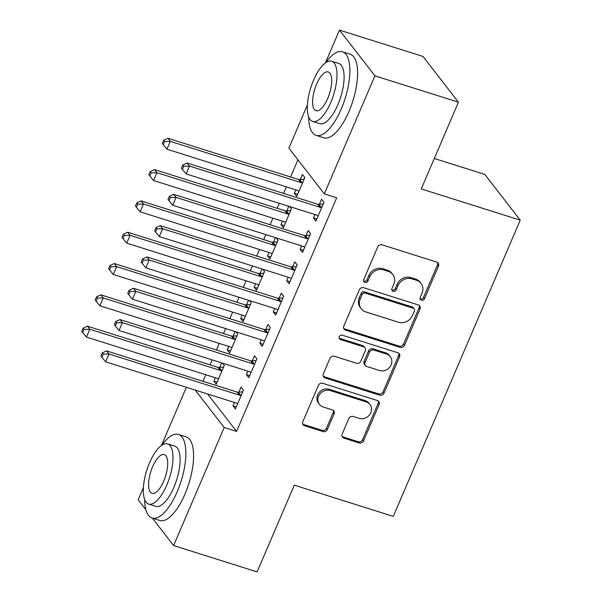 <?xml version="1.0" encoding="UTF-8"?>
<svg xmlns="http://www.w3.org/2000/svg" width="602" height="602" viewBox="0 0 602 602"><rect width="100%" height="100%" fill="white"/><g stroke="black" fill="none" stroke-linecap="round" stroke-linejoin="round"><path stroke-width="0.9" d="M421.408 300.24A2.408 2.152 142.2 0 0 424.455 298.765L438.452 266.107A3.439 3.078 142.2 0 0 436.728 262.073L382.082 244.833A3.439 3.078 142.2 0 0 377.725 246.948L363.728 279.606A2.408 2.152 142.2 0 0 364.932 282.428A2.408 2.152 142.2 0 0 367.98 280.946L369.794 276.717A11.009 9.85 142.2 0 1 383.722 269.952L388.275 271.382A11.009 9.85 142.2 0 1 392.767 274.474A11.009 9.85 142.2 0 1 393.776 284.287L391.97 288.508A2.408 2.152 142.2 0 0 393.166 291.338A2.408 2.152 142.2 0 0 396.214 289.855L398.027 285.626A11.009 9.85 142.2 0 1 411.956 278.854L416.516 280.291A11.009 9.85 142.2 0 1 421.001 283.384A11.009 9.85 142.2 0 1 422.017 293.197L420.204 297.418A2.408 2.152 142.2 0 0 421.408 300.24M420.076 298.848A2.408 2.152 142.2 0 0 423.492 297.523L437.488 264.865A3.439 3.078 142.2 0 0 437.564 262.487M363.6 281.029A2.408 2.152 142.2 0 0 367.024 279.712L368.838 275.483L369.794 276.717M391.842 289.938A2.408 2.152 142.2 0 0 395.258 288.614L397.072 284.392L398.027 285.626M342.154 434.087A3.439 3.078 142.2 0 0 343.87 438.121L359.206 442.959A3.439 3.078 142.2 0 0 363.555 440.845L379.102 404.574A3.439 3.078 142.2 0 0 377.386 400.541L322.732 383.301A3.439 3.078 142.2 0 0 318.383 385.415L302.836 421.686A3.439 3.078 142.2 0 0 304.552 425.719L323.071 431.559A3.439 3.078 142.2 0 0 327.428 429.444L334.08 413.92A3.439 3.078 142.2 0 0 332.364 409.887L323.176 406.99A9.203 8.24 142.2 0 1 319.429 404.409A9.203 8.24 142.2 0 1 319.858 394.054A9.203 8.24 142.2 0 1 330.227 390.547L366.204 401.903A9.203 8.24 142.2 0 1 369.952 404.484A9.203 8.24 142.2 0 1 369.523 414.838A9.203 8.24 142.2 0 1 359.153 418.345L353.156 416.449A3.439 3.078 142.2 0 0 348.806 418.571L342.154 434.087M207.57 393.971L236.578 431.401L336.699 197.795L324.327 193.897L288.877 148.152L307.396 104.944M236.578 431.401L224.2 427.495L173.602 545.555L152.321 518.089M325.426 62.886L339.475 30.1L422.988 56.445L458.438 102.189L421.257 188.93L520.241 220.159L393.272 516.388L294.295 485.159L257.122 571.9L173.602 545.555M458.438 102.189L374.926 75.837L324.327 193.897M400.172 347.369A3.439 3.078 142.2 0 0 404.529 345.255L420.076 308.984A3.439 3.078 142.2 0 0 418.352 304.951L363.706 287.711A3.439 3.078 142.2 0 0 359.349 289.825L343.802 326.096A3.439 3.078 142.2 0 0 345.525 330.122L400.172 347.369L399.216 346.127A3.439 3.078 142.2 0 0 403.566 344.013L419.112 307.742A3.439 3.078 142.2 0 0 419.188 305.364M399.585 356.775L384.038 393.046A3.439 3.078 142.2 0 1 379.689 395.16L325.042 377.921A3.439 3.078 142.2 0 1 323.319 373.887L329.971 358.371A3.439 3.078 142.2 0 1 334.328 356.249L356.489 363.247A3.439 3.078 142.2 0 0 360.846 361.125L365.256 350.831A3.439 3.078 142.2 0 0 363.54 346.797L340.461 339.52A2.408 2.152 142.2 0 1 339.596 336.134A2.408 2.152 142.2 0 1 342.305 335.216L397.869 352.749A3.439 3.078 142.2 0 1 399.585 356.775L398.629 355.541L383.083 391.812L384.038 393.046M520.241 220.159L484.791 174.414L434.305 158.492M247.896 371.148L246.429 374.572L248.822 377.657L256.873 358.867L254.48 355.782L252.306 360.846M235.104 331.559L233.147 336.127M228.73 346.421L227.263 349.845L230.543 350.876M227.263 349.845L229.663 352.938L237.715 334.148L235.909 331.815M274.738 308.517L273.27 311.941L275.663 315.034L283.715 296.244L281.322 293.151L279.147 298.223M261.945 268.936L259.989 273.496M255.579 283.79L254.112 287.214L257.385 288.253M254.112 287.214L256.505 290.307L264.556 271.517L262.75 269.184M301.579 245.887L300.112 249.311L302.505 252.404L310.557 233.614L308.164 230.521L305.989 235.593M288.787 206.305L286.83 210.866M282.421 221.167L280.953 224.591L284.227 225.622M280.953 224.591L283.346 227.676L291.398 208.886L289.592 206.561M297.922 159.823L290.57 176.965M286.334 186.853L283.519 193.423M279.283 203.31L277.153 208.284M272.917 218.165L270.102 224.734M265.866 234.622L263.729 239.596M259.492 249.484L256.678 256.053M252.441 265.933L250.312 270.908M246.075 280.795L243.261 287.365M239.024 297.253L236.887 302.227M232.65 312.107L229.836 318.676M225.6 328.564L223.47 333.538M219.233 343.426L216.419 349.995M212.175 359.876L210.045 364.85M205.809 374.737L202.994 381.307M295.838 189.848L294.37 193.272L296.771 196.365L304.823 177.575L302.422 174.482L300.255 179.554M315.004 214.575L313.537 217.999L315.93 221.092L323.981 202.302L321.588 199.209L319.414 204.281M275.362 237.617L273.413 242.185M268.996 252.479L267.529 255.903L270.81 256.934M267.529 255.903L269.922 258.995L277.981 240.206L276.167 237.873M288.155 277.206L286.687 280.63L289.088 283.715L297.14 264.925L294.747 261.84L292.572 266.904M248.521 300.248L246.564 304.808M242.154 315.109L240.687 318.533L243.96 319.564M240.687 318.533L243.08 321.618L251.132 302.829L249.326 300.503M261.313 339.829L259.846 343.253L262.246 346.346L270.298 327.556L267.898 324.463L265.73 329.535M221.679 362.878L219.722 367.438M215.313 377.732L213.845 381.156L217.119 382.195M213.845 381.156L216.238 384.249L224.29 365.459L222.484 363.126M234.471 402.46L233.004 405.883L235.405 408.976L243.456 390.186L241.056 387.094L238.889 392.165M195.198 390.066L224.2 427.495M145.88 509.774L138.159 499.81L143.389 487.605M161.411 445.548L186.387 387.289M339.475 30.1L374.926 75.837M294.37 193.272L297.651 194.311M313.537 217.999L316.81 219.03M300.112 249.311L303.385 250.349M286.687 280.63L289.968 281.661M273.27 311.941L276.544 312.972M259.846 343.253L263.127 344.291M246.429 374.572L249.702 375.603M233.004 405.883L236.285 406.914M421.001 283.384L420.046 282.15A11.009 9.85 142.2 0 0 415.553 279.057L416.516 280.291M397.072 284.392A11.009 9.85 142.2 0 1 411 277.62L415.553 279.057M392.767 274.474L391.804 273.24A11.009 9.85 142.2 0 0 387.319 270.147L388.275 271.382M368.838 275.483A11.009 9.85 142.2 0 1 382.767 268.71L387.319 270.147M343.734 328.474A3.439 3.078 142.2 0 0 344.57 328.888L399.216 346.127M414.372 311.023A2.408 2.152 142.2 0 0 413.168 308.201L365.203 293.069A2.408 2.152 142.2 0 0 362.156 294.544L360.244 299.006A11.009 9.85 142.2 0 0 361.253 308.811A11.009 9.85 142.2 0 0 365.745 311.904L398.532 322.251A11.009 9.85 142.2 0 0 412.46 315.478L414.372 311.023M414.153 308.879L413.19 307.637A2.408 2.152 142.2 0 0 412.212 306.96L413.168 308.201M361.253 308.811L360.297 307.577A11.009 9.85 142.2 0 1 359.281 297.764L361.192 293.309A2.408 2.152 142.2 0 1 364.24 291.827L412.212 306.96M323.244 376.265A3.439 3.078 142.2 0 0 324.079 376.686L378.733 393.926A3.439 3.078 142.2 0 0 383.083 391.812M364.94 347.768L363.984 346.526A3.439 3.078 142.2 0 0 362.577 345.563L339.505 338.286L340.461 339.52M379.486 370.501A9.203 8.24 142.2 0 0 389.855 366.994A9.203 8.24 142.2 0 0 390.284 356.64A9.203 8.24 142.2 0 0 386.537 354.059L373.857 350.055A3.439 3.078 142.2 0 0 369.508 352.17L365.09 362.472A3.439 3.078 142.2 0 0 366.814 366.498L379.486 370.501M390.284 356.64L389.328 355.406A9.203 8.24 142.2 0 0 385.581 352.817L386.537 354.059M365.414 365.534L364.451 364.3A3.439 3.078 142.2 0 1 364.135 361.23L368.552 350.936A3.439 3.078 142.2 0 1 372.901 348.821L385.581 352.817M398.629 355.541A3.439 3.078 142.2 0 0 398.705 353.163M369.952 404.484L368.996 403.25A9.203 8.24 142.2 0 0 365.241 400.661L366.204 401.903M319.429 404.409L318.466 403.174A9.203 8.24 142.2 0 1 318.894 392.82A9.203 8.24 142.2 0 1 329.264 389.313L365.241 400.661M302.761 424.064A3.439 3.078 142.2 0 0 303.596 424.478L322.115 430.325A3.439 3.078 142.2 0 0 326.472 428.21L333.124 412.686A3.439 3.078 142.2 0 0 333.192 410.308M342.079 436.465A3.439 3.078 142.2 0 0 342.914 436.886L358.243 441.725A3.439 3.078 142.2 0 0 362.6 439.603L378.146 403.34A3.439 3.078 142.2 0 0 378.214 400.962M304.1 179.253L299.721 179.599A3.507 3.138 -37.8 0 1 298.472 179.456L167.943 138.279L170.336 141.365L166.98 149.198L297.508 190.375A3.507 3.138 -37.8 0 1 298.562 190.969L298.938 191.293M302.648 182.647L302.114 182.684A3.507 3.138 -37.8 0 1 300.865 182.549L170.336 141.365L164.587 141.523L163.631 140.281L162.292 143.419L163.247 144.653L164.587 141.523M166.98 149.198L163.247 144.653M163.631 140.281L167.943 138.279M320.023 207.276L317.63 204.183L187.102 162.999L189.495 166.092L320.023 207.276A3.507 3.138 142.2 0 0 321.272 207.412L321.807 207.366M183.753 166.242L182.79 165.008L181.45 168.139L182.406 169.373L183.753 166.242L189.495 166.092L186.138 173.918L316.667 215.102A3.507 3.138 142.2 0 1 317.728 215.689L318.104 216.02M317.63 204.183A3.507 3.138 142.2 0 0 318.879 204.319L323.259 203.98M187.102 162.999L182.79 165.008M182.406 169.373L186.138 173.918M290.683 210.565L286.296 210.911A3.507 3.138 -37.8 0 1 285.047 210.775L154.518 169.591L156.911 172.684L153.555 180.51L284.084 221.694A3.507 3.138 -37.8 0 1 285.145 222.281L285.521 222.612M289.223 213.958L288.697 214.003A3.507 3.138 -37.8 0 1 287.44 213.86L156.911 172.684L151.17 172.834L150.207 171.6L148.867 174.73L149.823 175.965L151.17 172.834M153.555 180.51L149.823 175.965M150.207 171.6L154.518 169.591M277.259 241.884L272.879 242.222A3.507 3.138 -37.8 0 1 271.622 242.087L141.101 200.902L143.494 203.995L140.138 211.821L270.667 253.006A3.507 3.138 -37.8 0 1 271.72 253.592L272.096 253.924M275.806 245.27L275.272 245.315A3.507 3.138 -37.8 0 1 274.023 245.18L143.494 203.995L137.745 204.146L136.789 202.912L135.45 206.042L136.406 207.284L137.745 204.146M140.138 211.821L136.406 207.284M136.789 202.912L141.101 200.902M306.606 238.588L304.206 235.495L173.677 194.318L176.077 197.403L306.606 238.588A3.507 3.138 142.2 0 0 307.855 238.723L308.39 238.685M170.328 197.561L169.373 196.32L168.026 199.458L168.989 200.692L170.328 197.561L176.077 197.403L172.721 205.237L303.25 246.414A3.507 3.138 142.2 0 1 304.303 247.008L304.68 247.332M304.206 235.495A3.507 3.138 142.2 0 0 305.462 235.638L309.842 235.292M173.677 194.318L169.373 196.32M168.989 200.692L172.721 205.237M293.182 269.899L290.789 266.814L160.26 225.63L162.653 228.722L293.182 269.899A3.507 3.138 142.2 0 0 294.431 270.042L294.965 269.997M156.904 228.873L155.948 227.639L154.609 230.769L155.564 232.003L156.904 228.873L162.653 228.722L159.297 236.548L289.825 277.733A3.507 3.138 142.2 0 1 290.886 278.32L291.255 278.651M290.789 266.814A3.507 3.138 142.2 0 0 292.038 266.949L296.417 266.603M160.26 225.63L155.948 227.639M155.564 232.003L159.297 236.548M308.653 116.878A43.818 16.615 -72.5 0 0 316.08 135.352A43.818 16.615 -72.5 0 0 341.244 109.022A43.818 16.615 -72.5 0 0 342.448 51.787A43.818 16.615 -72.5 0 0 325.765 62.653M316.08 135.352L323.816 137.79A43.818 16.615 -72.5 0 0 348.972 111.46A43.818 16.615 -72.5 0 0 350.183 54.225L342.448 51.787M331.642 61.238L338.76 63.481A31.545 11.965 107.5 0 1 337.888 104.695A31.545 11.965 107.5 0 1 319.775 123.651L312.656 121.408A31.545 11.965 -72.5 0 0 330.776 102.453A31.545 11.965 -72.5 0 0 331.642 61.238A31.545 11.965 -72.5 0 0 313.529 80.201A31.545 11.965 -72.5 0 0 312.656 121.408M327.706 98.495A20.333 7.713 -72.5 0 0 328.271 71.939A20.333 7.713 -72.5 0 0 316.592 84.152A20.333 7.713 -72.5 0 0 316.035 110.715A20.333 7.713 -72.5 0 0 327.706 98.495M144.646 499.54A43.818 16.615 -72.5 0 0 152.073 518.013A43.818 16.615 -72.5 0 0 177.236 491.683A43.818 16.615 -72.5 0 0 178.44 434.441A43.818 16.615 -72.5 0 0 161.757 445.307M152.073 518.013L159.808 520.452A43.818 16.615 -72.5 0 0 184.964 494.122A43.818 16.615 -72.5 0 0 186.176 436.886L178.44 434.441M167.634 443.9L174.746 446.142A31.545 11.965 107.5 0 1 173.88 487.357A31.545 11.965 107.5 0 1 155.767 506.312L148.649 504.07A31.545 11.965 -72.5 0 0 166.769 485.107A31.545 11.965 -72.5 0 0 167.634 443.9A31.545 11.965 -72.5 0 0 149.522 462.855A31.545 11.965 -72.5 0 0 148.649 504.07M163.699 481.156A20.333 7.713 -72.5 0 0 164.263 454.593A20.333 7.713 -72.5 0 0 152.584 466.813A20.333 7.713 -72.5 0 0 152.028 493.369A20.333 7.713 -72.5 0 0 163.699 481.156M263.834 273.195L259.454 273.541A3.507 3.138 -37.8 0 1 258.205 273.398L127.677 232.221L130.07 235.307L126.713 243.14L257.242 284.317A3.507 3.138 -37.8 0 1 258.303 284.912L258.679 285.235M262.382 276.589L261.847 276.627A3.507 3.138 -37.8 0 1 260.598 276.491L130.07 235.307L124.328 235.465L123.365 234.223L122.025 237.361L122.981 238.595L124.328 235.465M126.713 243.14L122.981 238.595M123.365 234.223L127.677 232.221M250.417 304.507L246.037 304.853A3.507 3.138 -37.8 0 1 244.781 304.717L114.252 263.533L116.653 266.626L113.296 274.452L243.825 315.636A3.507 3.138 -37.8 0 1 244.879 316.223L245.255 316.554M248.965 307.9L248.43 307.946A3.507 3.138 -37.8 0 1 247.181 307.803L116.653 266.626L110.903 266.776L109.948 265.542L108.601 268.673L109.564 269.907L110.903 266.776M113.296 274.452L109.564 269.907M109.948 265.542L114.252 263.533M279.757 301.218L277.364 298.125L146.835 256.941L149.236 260.034L279.757 301.218A3.507 3.138 142.2 0 0 281.014 301.354L281.548 301.309M143.487 260.184L142.531 258.95L141.184 262.081L142.147 263.315L143.487 260.184L149.236 260.034L145.88 267.86L276.408 309.044A3.507 3.138 142.2 0 1 277.462 309.631L277.838 309.962M277.364 298.125A3.507 3.138 142.2 0 0 278.613 298.261L283 297.922M146.835 256.941L142.531 258.95M142.147 263.315L145.88 267.86M266.34 332.53L263.947 329.437L133.418 288.26L135.811 291.345L266.34 332.53A3.507 3.138 142.2 0 0 267.589 332.665L268.123 332.628M130.062 291.503L129.106 290.262L127.767 293.4L128.723 294.634L130.062 291.503L135.811 291.345L132.455 299.179L262.984 340.356A3.507 3.138 142.2 0 1 264.045 340.95L264.413 341.274M263.947 329.437A3.507 3.138 142.2 0 0 265.196 329.58L269.576 329.234M133.418 288.26L129.106 290.262M128.723 294.634L132.455 299.179M236.992 335.826L232.613 336.164A3.507 3.138 -37.8 0 1 231.364 336.029L100.835 294.845L103.228 297.937L99.872 305.763L230.4 346.948A3.507 3.138 -37.8 0 1 231.461 347.535L231.83 347.866M235.54 339.212L235.006 339.257A3.507 3.138 -37.8 0 1 233.757 339.122L103.228 297.937L97.486 298.088L96.523 296.854L95.184 299.984L96.139 301.226L97.486 298.088M99.872 305.763L96.139 301.226M96.523 296.854L100.835 294.845M252.915 363.841L250.522 360.756L119.994 319.572L122.387 322.664L252.915 363.841A3.507 3.138 142.2 0 0 254.172 363.984L254.699 363.939M116.645 322.815L115.689 321.581L114.342 324.711L115.298 325.945L116.645 322.815L122.387 322.664L119.038 330.49L249.559 371.675A3.507 3.138 142.2 0 1 250.62 372.262L250.996 372.593M250.522 360.756A3.507 3.138 142.2 0 0 251.771 360.891L256.159 360.545M119.994 319.572L115.689 321.581M115.298 325.945L119.038 330.49M223.575 367.137L219.196 367.483A3.507 3.138 -37.8 0 1 217.939 367.34L87.41 326.164L89.811 329.249L86.455 337.082L216.983 378.259A3.507 3.138 -37.8 0 1 218.037 378.854L218.413 379.177M222.123 370.531L221.589 370.569A3.507 3.138 -37.8 0 1 220.332 370.433L89.811 329.249L84.062 329.407L83.106 328.165L81.759 331.303L82.722 332.537L84.062 329.407M86.455 337.082L82.722 332.537M83.106 328.165L87.41 326.164M239.498 395.16L237.098 392.068L106.577 350.883L108.97 353.976L239.498 395.16A3.507 3.138 142.2 0 0 240.747 395.296L241.282 395.251M103.22 354.126L102.265 352.892L100.925 356.023L101.881 357.264L103.22 354.126L108.97 353.976L105.613 361.802L236.142 402.986A3.507 3.138 142.2 0 1 237.196 403.573L237.572 403.904M237.098 392.068A3.507 3.138 142.2 0 0 238.354 392.203L242.734 391.864M106.577 350.883L102.265 352.892M101.881 357.264L105.613 361.802M423.492 297.523L424.455 298.765M367.024 279.712L367.98 280.946M395.258 288.614L396.214 289.855M411 277.62L411.956 278.854M382.767 268.71L383.722 269.952M437.488 264.865L438.452 266.107M344.57 328.888L345.525 330.122M419.112 307.742L420.076 308.984M403.566 344.013L404.529 345.255M364.24 291.827L365.203 293.069M361.192 293.309L362.156 294.544M359.281 297.764L360.244 299.006M378.733 393.926L379.689 395.16M324.079 376.686L325.042 377.921M362.577 345.563L363.54 346.797M372.901 348.821L373.857 350.055M368.552 350.936L369.508 352.17M364.135 361.23L365.09 362.472M329.264 389.313L330.227 390.547M333.124 412.686L334.08 413.92M326.472 428.21L327.428 429.444M322.115 430.325L323.071 431.559M303.596 424.478L304.552 425.719M378.146 403.34L379.102 404.574M362.6 439.603L363.555 440.845M358.243 441.725L359.206 442.959M342.914 436.886L343.87 438.121M299.721 179.599L302.114 182.684M298.472 179.456L300.865 182.549M321.272 207.412L318.879 204.319M286.296 210.911L288.697 214.003M285.047 210.775L287.44 213.86M272.879 242.222L275.272 245.315M271.622 242.087L274.023 245.18M307.855 238.723L305.462 235.638M294.431 270.042L292.038 266.949M259.454 273.541L261.847 276.627M258.205 273.398L260.598 276.491M246.037 304.853L248.43 307.946M244.781 304.717L247.181 307.803M281.014 301.354L278.613 298.261M267.589 332.665L265.196 329.58M232.613 336.164L235.006 339.257M231.364 336.029L233.757 339.122M254.172 363.984L251.771 360.891M219.196 367.483L221.589 370.569M217.939 367.34L220.332 370.433M240.747 395.296L238.354 392.203"/></g></svg>
